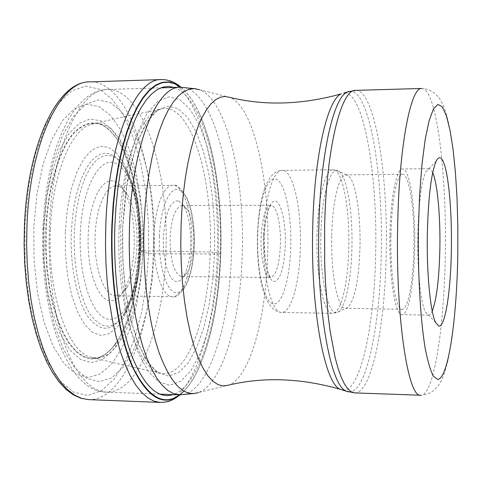 <?xml version="1.0" encoding="UTF-8"?>
<svg xmlns="http://www.w3.org/2000/svg" width="482" height="482" viewBox="0 0 482 482"><rect width="100%" height="100%" fill="white"/><g stroke="black" fill="none" stroke-linecap="round" stroke-linejoin="round"><path stroke-width="0.36" stroke-dasharray="2.41 1.81" d="M33.824 226.883L34.035 260.696L37.554 293.183L44.091 322.247L53.141 346.148L64.034 363.669L76.036 374.134L88.423 377.4L100.533 373.767L111.806 363.844L121.771 348.462L130.092 328.585L136.496 305.22L140.816 279.397L142.937 252.134L142.811 224.461L140.443 197.379L135.882 171.911L129.248 149.089L120.723 129.941L110.571 115.469L99.159 106.612L86.959 104.172L74.559 108.721L62.636 120.482L51.917 139.22L43.139 164.169L36.945 193.993L33.824 226.883M183.895 391.143C189.227 385.708 194.101 378.268 198.512 368.814C211.761 338.707 219.183 300.437 220.792 254.008L218.701 252.942L210.206 252.056L139.593 250.748L142.937 252.134L148.619 253.466L153.234 253.785L220.792 254.008C222.479 201.337 214.677 146.757 199.355 113.427L199.193 113.21C214.544 146.612 222.359 201.277 220.666 254.026C219.057 300.527 211.622 338.858 198.349 369.031L198.337 369.049C192.836 380.846 186.661 389.456 179.816 394.872M180.666 87.248C187.612 92.665 193.842 101.395 199.355 113.427M120.771 226.329L120.94 262.214L124.121 296.677L130.032 327.447L138.207 352.685L148.034 371.092L158.843 381.985L169.971 385.251L180.834 381.232L190.92 370.622L199.825 354.306L207.242 333.321L212.954 308.715L216.804 281.566L218.701 252.942L218.605 223.889L216.52 195.451L212.478 168.682L206.591 144.648L199 124.416L189.944 109.059L179.738 99.575L168.802 96.834L157.65 101.467L146.902 113.752L137.207 133.472L129.242 159.831L123.615 191.432L120.771 226.329M118.59 339.063L112.439 347.763L105.763 354.131L98.696 357.951L91.387 359.012L84.013 357.18L76.759 352.384L69.824 344.63L63.413 334.032L57.726 320.789L52.954 305.208L49.26 287.706L46.784 268.769L45.609 248.971L45.79 228.92C47.652 185.799 59.413 147.841 74.535 131.905C90.833 117.036 105.739 120.614 119.241 142.648C133.96 170.116 140.744 206.151 139.593 250.748C138.033 287.435 131.032 316.873 118.59 339.063L117.054 341.624C130.526 319.584 138.093 289.284 139.768 250.724C141.425 207.887 133.05 163.518 117.722 140.081L119.241 142.648M432.697 172.664L430.673 169.387L429.052 168.622L425.775 171.917C421.304 182.274 418.653 203.247 417.816 234.836C417.129 268.932 420.557 302.666 425.311 311.818L428.191 315.089L428.841 315.126L430.438 314.137L432.24 311.113M389.938 234.782C390.565 197.566 396.535 168.14 402.524 168.935C409.881 168.284 415.598 208.17 414.713 248.091C414.183 283.711 408.567 315.162 402.042 314.65C395.216 315.903 388.932 277.06 389.938 234.782M390.938 235.324C390.01 274.427 395.818 310.462 402.163 309.317C408.188 309.806 413.405 280.723 413.893 247.652C414.725 210.568 409.405 173.641 402.609 174.267C397.035 173.532 391.517 200.88 390.938 235.324M331.743 235.21C332.423 201.199 339.183 174.177 346.028 174.882L348.359 175.767C355.68 181.033 360.813 214.448 359.976 247.411C358.903 279.608 354.891 299.629 347.926 307.462L345.588 308.329C337.792 309.426 330.634 273.818 331.743 235.21M181.021 276.451C173.809 272.884 170.176 259.979 170.116 237.728C171.423 217.888 175.382 207.182 181.985 205.603L183.401 205.844L187.721 210.019C191.981 217.93 193.969 229.336 193.692 244.235C193.18 256.49 191.119 265.793 187.51 272.143C185.727 275.047 183.805 276.511 181.756 276.529L181.021 276.451M178.798 200.855L183.775 205.663C188.667 214.725 190.95 227.721 190.625 244.657C190.041 258.593 187.679 269.197 183.54 276.475C181.22 280.217 178.726 281.88 176.057 281.464C168.742 280.705 162.482 259.509 163.428 237.222C165.272 212.315 170.393 200.193 178.798 200.855M118.958 186.371C122.012 187.48 124.814 190.143 127.375 194.36C134.267 206.917 137.46 224.028 136.954 245.7C136.159 263.431 132.863 277.337 127.067 287.405C123.633 292.96 119.861 295.761 115.752 295.797L114.794 295.725C103.534 295.086 93.653 266.233 95.123 235.59C96.045 207.712 105.92 185.365 116.114 185.889L118.958 186.371M114.517 181.485C117.873 182.72 120.952 185.648 123.754 190.263C131.297 203.97 134.791 222.582 134.231 246.103C133.369 265.353 129.766 280.482 123.416 291.477C119.337 298.057 114.849 301.117 109.944 300.66C97.557 300.099 86.591 268.625 88.224 235.083C89.303 201.404 102.431 176.225 114.517 181.485M148.619 253.466L146.275 283.946L141.491 312.884L134.388 339.177L125.127 361.687L113.981 379.286L101.316 390.854L87.628 395.409L73.547 392.167L59.816 380.696L47.29 361.066L36.837 333.99L29.251 300.834L25.154 263.624L24.907 224.841L28.534 187.149L35.722 153.095L45.874 124.79L58.208 103.744L71.86 90.779L85.971 86.079L99.768 89.284L112.601 99.672L123.958 116.276L133.46 138.003L140.822 163.705L145.865 192.258L148.486 222.545L148.619 253.466M88.622 399.626C123.826 401.024 151.119 329.537 153.234 253.785C157.06 169.519 129.134 80.645 89.67 81.892M161.307 79.572C196.138 78.518 220.623 168.754 217.225 254.177C215.327 330.977 191.312 403.621 160.241 402.416M180.828 87.242C187.643 92.707 193.758 101.359 199.18 113.192M174.11 87.447C203.705 97.442 223.112 177.539 220.274 253.701C218.479 321.536 199.355 385.943 173.098 394.625M122.657 227.353L125.296 194.879L130.52 165.422L137.918 140.768L146.956 122.229L157.005 110.577L167.459 106.034L177.738 108.402L187.365 117.126L195.927 131.405L203.115 150.324L208.712 172.887L212.55 198.078L214.538 224.871L214.635 252.255L212.827 279.229L209.164 304.781L203.741 327.887L196.71 347.534L188.287 362.723L178.774 372.508L168.561 376.074L158.12 372.815L148.01 362.452L138.852 345.124L131.249 321.506L125.76 292.803L122.814 260.732L122.657 227.353M119.168 227.618C115.843 301.286 136.924 369.158 159.988 372.954C186.389 380.425 208.616 319.108 210.206 252.056C213.321 177.665 190.432 100.871 160.861 109.028L117.843 118.12L91.02 124.44C121.374 114.174 146.07 183.015 142.774 250.688C141.16 311.733 117.361 366.41 90.255 357.084L125.073 365.422L159.988 372.954C158.518 373.387 154.897 370.327 149.131 363.777L145.504 358.427L138.298 343.678C133.996 331.917 130.381 318.542 127.453 303.552C123.549 279.596 121.952 254.207 122.657 227.383L127.362 181.063L135.948 146.311L142.714 129.893C150.938 115.294 151.746 116.283 154.023 113.547C156.951 110.884 159.229 109.378 160.861 109.028C140.798 112.884 121.289 163.567 119.168 227.618M50.417 229.04C52.46 174.183 71.089 129.718 91.02 124.44C98.828 121.072 107.727 126.29 117.722 140.081C104.202 120.072 89.586 117.831 73.879 133.369C59.298 149.83 48.098 187.004 46.284 228.962L46.097 248.525L47.194 267.853L49.544 286.386L53.062 303.594L57.617 318.994L63.07 332.206L69.233 342.925L75.927 350.944L82.964 356.156L90.146 358.536L97.304 358.126L104.269 355.053L110.896 349.48L117.054 341.624C113.921 347.281 104.859 355.608 102.305 356.084C99.057 358.036 95.038 358.367 90.255 357.084C67.305 351.474 47.224 292.219 50.417 229.04M43.476 228.528L43.657 258.358L46.712 287.061L52.405 312.818L60.304 334.116L69.854 349.872L80.422 359.439L91.387 362.645L102.16 359.686L112.228 351.065L121.169 337.472L128.658 319.759L134.442 298.816L138.346 275.59L140.274 251.026L140.16 226.07L138.009 201.675L133.888 178.786L127.893 158.349L120.223 141.304L111.119 128.537L100.931 120.88L90.092 118.994L79.126 123.344L68.637 134.05L59.244 150.866L51.58 173.068L46.188 199.482L43.476 228.528M180.352 87.254C212.068 86.242 234.583 172.044 231.438 253.677L231.438 253.815C229.655 327.115 207.597 395.987 179.334 394.86M49.435 225.299L49.086 243.85L49.616 262.347L51.02 280.488L53.255 297.984L56.292 314.553L60.051 329.941L64.48 343.937L69.474 356.355L74.957 367.049L80.831 375.906L87.001 382.865L93.363 387.883L99.84 390.968L106.329 392.149C138.611 393.445 163.868 325.693 165.868 253.418L165.874 253.285C169.441 172.785 143.558 88.296 107.329 89.483C80.518 88.158 52.357 146.841 49.441 225.13L49.435 225.299M199.397 89.694L229.685 97.352C254.002 106.317 270.155 181.407 267.751 253.146C266.233 317.011 250.309 377.267 228.733 385.088L198.397 392.547C222.78 383.847 240.572 320.542 242.277 253.755L242.283 253.616C244.946 178.557 226.902 99.696 199.397 89.694L196.108 88.833M342.804 390.089C360.428 392.559 374.484 325.495 375.659 253.773C377.737 173.996 363.555 90.489 343.787 93.104M349.384 91.345C369.122 87.911 383.329 172.857 381.244 253.924L381.238 254.062C380.057 326.941 365.983 395.095 348.39 391.884M354.68 392.902C371.67 393.607 385.028 326.091 386.196 254.147L386.203 254.008C388.197 173.833 374.755 89.736 355.68 90.369M421.816 88.471C436.572 87.989 446.862 173.213 445.26 254.357L445.254 254.562C444.29 327.356 433.945 395.788 420.804 395.24C432.029 394.505 439.885 387.13 444.374 373.122L448.013 360.289L452.068 337.743C455.297 312.649 457.219 284.579 457.828 253.538C458.448 197.843 455.014 142.184 445.555 111.679C441.03 96.834 433.113 89.098 421.816 88.471M320.867 234.909L320.867 234.74C321.681 193.74 330.983 163.934 339.183 171.49C347.209 177.225 352.818 212.652 351.92 247.579L351.92 247.736C351.318 278.56 345.805 306.582 338.719 311.673C329.453 320.566 319.488 280.964 320.867 234.909M317.042 234.65L317.036 234.824C315.818 276.391 323.886 314.541 332.61 313.354C340.961 313.903 348.137 282.922 348.775 247.79L348.781 247.628C349.86 208.296 342.491 169.092 333.086 169.766C325.41 169.007 317.807 198.012 317.042 234.65M263.66 234.722L263.666 234.553C264.528 198.331 273.294 169.64 282.169 170.375C293.044 169.688 301.605 208.477 300.37 247.411L300.37 247.561C299.647 282.338 291.357 312.981 281.699 312.408C271.607 313.547 262.274 275.806 263.66 234.722M290.767 246.844C289.995 278.463 282.187 305.407 273.27 303.901C264.347 302.925 256.605 270.571 257.689 235.373C258.641 200.132 267.974 174.261 276.692 179.364C285.434 183.949 291.652 215.249 290.767 246.844M264.028 237.397L264.022 237.572C263.353 259.774 268.137 280.512 273.86 281.615C280.271 280.524 284.091 268.36 285.32 245.121L285.32 244.952C285.91 224.244 281.759 203.946 276.108 201.349C270.474 198.433 264.642 215.171 264.028 237.397M280.397 244.729L280.404 244.579C281.078 224.455 276.469 204.784 270.848 205.199C265.449 206.79 262.202 217.653 261.099 237.807L261.093 237.957C260.376 258.641 265.196 278.042 270.607 277.512C276.144 275.662 279.403 264.732 280.397 244.729M159.415 236.282C158.355 265.028 166.362 291.58 175.701 292.616C185.034 294.086 193.324 271.92 194.119 245.609L194.126 245.465C195.023 219.177 188.335 193.324 179.147 189.83C169.977 185.913 160.373 207.362 159.422 236.126L159.415 236.282M191.697 245.941L191.703 245.784C192.945 215.074 184.022 184.769 172.942 185.383C163.747 184.841 154.83 207.471 153.987 235.716L153.981 235.885C152.619 267.872 162.139 297.496 172.574 296.683C182.407 297.189 190.968 273.342 191.697 245.941M80.313 233.342C78.397 278.102 92.978 318.716 109.257 319.313C125.525 320.602 139.37 286.754 140.684 247.646L140.684 247.507C142.172 208.429 131.08 169.435 115.198 163.163C99.358 156.228 82.036 188.39 80.319 233.186L80.313 233.342M140.515 248.212L140.521 248.061C141.304 214.538 136.231 187.968 125.308 168.357L121.289 162.789L116.969 158.674L112.427 156.132L107.745 155.252L103.015 156.09L98.334 158.686L93.803 163.024L89.532 169.055L85.609 176.683L82.139 185.769L79.211 196.132L76.903 207.543L75.276 219.744L74.373 232.619C73.035 265.684 79.795 298.864 90.574 314.873C102.431 330.351 113.854 329.863 124.826 313.396C134.074 297.557 139.304 275.825 140.515 248.212M71.348 231.987L72.288 218.973L73.975 206.483L76.361 194.806L79.379 184.214L82.958 174.93L87.001 167.146L91.399 161L96.063 156.59L100.877 153.969L105.733 153.137L110.541 154.065L115.204 156.692L119.632 160.916L123.76 166.627C134.99 186.775 140.196 214.026 139.364 248.375L139.358 248.579C138.099 276.74 132.737 298.918 123.265 315.12C111.987 332.038 100.232 332.568 88.001 316.71C76.897 300.292 69.926 266.178 71.336 232.222L71.348 231.987M65.317 231.474L67.311 209.315L71.282 189.065L76.963 171.887L83.964 158.686L91.857 150.059L100.172 146.275L108.468 147.317L116.331 152.921L123.416 162.615L129.429 175.81L134.147 191.8L137.412 209.839L139.117 229.149L139.208 248.929L137.683 268.384L134.586 286.706L130.026 303.118L124.151 316.861L117.186 327.23L109.402 333.598L101.148 335.49L92.821 332.586L84.862 324.82L77.735 312.408L71.884 295.888L67.685 276.114L65.444 254.207L65.317 231.474M154.27 252.484L154.144 224.04L151.77 196.192L147.191 169.995L140.521 146.492L131.941 126.736L121.717 111.77L110.209 102.558L97.888 99.949L85.35 104.546L73.276 116.602L62.407 135.888L53.49 161.621L47.194 192.439L44.025 226.444L44.236 261.419L47.808 295.008L54.454 325.025L63.63 349.679L74.674 367.7L86.826 378.406L99.352 381.678L111.583 377.834L122.946 367.525L132.984 351.631L141.353 331.134L147.793 307.076L152.137 280.512L154.27 252.484M181.009 87.236C187.962 93.321 194.023 101.973 199.193 113.21M198.349 369.031C193.101 380.232 186.986 388.847 179.991 394.879M159.729 394.131L106.329 392.149C67.486 392.312 39.036 312.993 43.025 225.835L44.217 208.26L46.248 191.185L49.074 174.858L52.659 159.506L56.942 145.329L61.877 132.496L67.408 121.145L73.487 111.378L80.096 103.287L87.182 96.96L92.592 93.538L97.424 91.393L102.359 90.038L107.329 89.483L160.741 87.857M195.102 393.384L198.397 392.547M425.311 311.818L435.583 322.47M425.775 171.917L436.114 161.331M429.052 168.622L402.524 168.935M428.57 315.138L402.042 314.65M402.609 174.267L346.028 174.882M402.163 309.317L345.588 308.329M347.926 307.462L338.719 311.673L332.61 313.354L281.699 312.408C263.576 311.746 256.581 273.993 257.424 235.041C258.382 212.562 261.377 195.59 266.407 184.124C270.613 175.123 275.867 170.544 282.169 170.375L333.086 169.766L339.183 171.49L348.359 175.767M181.985 205.603L270.848 205.199L269.613 207.146C268.522 208.013 264.425 221.437 264.148 237.728C264.347 257.063 266.094 269.679 269.408 275.59L270.607 277.512L181.756 276.529M187.721 210.019L183.775 205.663M116.114 185.889L172.942 185.383C176.165 183.552 181.009 188.04 187.486 198.837C192.493 211.52 194.764 227.155 194.306 245.754C193.662 262.461 190.83 275.957 185.805 286.236C179.678 294.737 175.267 298.219 172.574 296.683L115.752 295.797M127.375 194.36L123.754 190.263M125.308 168.357C136.954 188.751 142.268 215.309 141.262 248.019C140.238 275.005 134.755 296.798 124.826 313.396L123.265 315.12C132.044 299.768 137.159 277.584 138.629 248.561C139.208 213.177 134.255 185.865 123.76 166.627L125.308 168.357M127.067 287.405L123.416 291.477M187.51 272.143L183.54 276.475"/><path stroke-width="0.72" d="M180.666 87.248L174.598 83.699L168.338 82.181L161.97 82.79L155.584 85.615L149.263 90.694L143.118 98.045L137.243 107.637L131.755 119.391L126.76 133.183L122.35 148.824L118.626 166.085L115.668 184.696L113.541 204.338L112.3 224.654C110.137 280.922 119.108 337.84 134.014 369.453C150.276 400.415 166.905 407.645 183.895 391.143M427.341 233.758C426.57 273.294 430.378 312.252 435.583 322.47L438.728 326.061C445.211 327.802 450.845 290.833 451.375 249.128C452.128 207.525 447.79 165.103 441.464 158.717C439.686 156.813 437.903 157.686 436.114 161.331C431.203 173.014 428.281 197.15 427.341 233.758M432.24 311.113C436.668 299.334 439.216 278.367 439.873 248.206C440.452 216.237 437.481 183.425 432.697 172.664M89.67 81.892C60.708 80.536 30.143 142.021 26.998 224.371L26.618 243.868L27.191 263.311L28.715 282.38L31.143 300.768L34.439 318.174L38.524 334.339L43.32 349.034L48.742 362.06L54.683 373.279L61.045 382.569L67.721 389.866L74.608 395.132L81.609 398.373L88.622 399.626L81 398.307L73.475 394.927L66.167 389.498L59.184 382.063L52.61 372.676L46.519 361.422L41 348.402L36.132 333.761L31.999 317.68L28.673 300.388L26.221 282.139L24.684 263.22L24.1 243.928L24.48 224.582C27.745 143.04 57.858 81.157 89.67 81.892L161.307 79.572C168.351 79.464 174.918 82.018 181.009 87.236M179.991 394.879C171.333 401.645 167.405 402.06 160.241 402.416L154.053 401.181L147.872 397.921L141.792 392.601L135.894 385.214L130.273 375.797L125.025 364.41L120.235 351.179L115.993 336.243L112.384 319.801L109.474 302.094L107.329 283.392L105.992 263.979L105.492 244.187L105.835 224.341C108.661 140.491 135.755 78.048 161.307 79.572M179.816 394.872C163.055 407.296 147.088 397.596 131.905 365.772C117.976 333.544 109.83 278.668 111.902 224.618L113.156 204.163L115.306 184.395L118.295 165.675L122.054 148.317L126.513 132.61L131.562 118.783L137.099 107.016L143.027 97.436L149.227 90.128L155.596 85.115L162.036 82.386L168.441 81.892L174.737 83.549L180.828 87.242M173.098 394.625C157.662 399.367 143.648 385.835 131.062 354.023C119.47 322.217 113.083 273.186 114.897 225.148L115.963 207.085L117.741 189.553L120.205 172.797L123.308 157.066L126.983 142.57L131.17 129.501L135.804 118.012L140.798 108.209L146.082 100.19L151.571 93.99L157.192 89.64L162.868 87.128L168.531 86.411L174.11 87.447M159.729 394.131L179.334 394.86L173.647 393.698L167.977 390.589L162.404 385.516L156.999 378.472L151.848 369.489L147.046 358.632L142.66 346.016L138.786 331.791L135.484 316.138L132.827 299.28L130.869 281.476L129.646 263.003L129.188 244.169L129.513 225.112C132.116 145.377 156.879 85.766 180.352 87.254L160.741 87.857M199.397 89.694L194.186 88.64L188.896 89.315L183.594 91.767L178.346 96.032L173.219 102.13L168.284 110.023L163.621 119.675L159.289 131.002L155.373 143.883L151.938 158.168L149.04 173.677L146.733 190.203L145.064 207.501L144.058 225.486C142.353 272.896 148.311 321.283 159.132 352.649C170.887 384.027 183.973 397.325 198.397 392.547M348.39 391.884L340.4 389.336C301.099 378.129 263.877 376.713 228.733 385.088L223.552 385.968L218.316 384.769L213.104 381.431L207.995 375.924L203.085 368.26L198.451 358.494L194.198 346.715L190.402 333.086L187.143 317.801L184.498 301.111L182.527 283.296L181.28 264.678L180.78 245.615L181.045 226.468L181.919 209.634L183.377 193.276L185.389 177.635L187.926 162.94L190.938 149.384L194.367 137.147L198.162 126.362L202.259 117.15L206.597 109.589L211.11 103.726L215.737 99.587L220.407 97.171L225.076 96.442L229.685 97.352C264.769 105.962 301.997 104.787 341.377 93.845C327.718 98.84 314.318 155.114 312.746 226.48C310.336 308.775 324.681 384.395 340.4 389.336L342.804 390.089M343.787 93.104L349.384 91.345M354.68 392.902L346.305 391.185C330.718 386.305 316.451 309.733 318.855 226.299L318.861 226.124C320.446 153.842 333.761 96.99 347.299 92.032L355.68 90.369C341.437 88.598 326.308 147.384 324.633 226.04L324.675 263.401L325.392 281.602L328.158 315.752L330.14 331.164L335.123 357.566L338.033 368.224L341.142 377.026L344.419 383.919L347.793 388.853L351.233 391.836L354.68 392.902L420.804 395.24C408.17 398.487 395.571 317.807 397.65 226.221L397.656 225.956C399.024 146.088 410.803 86.555 421.816 88.471L355.68 90.369M418.418 228.052L419.629 194.71L421.943 164.699L425.172 139.611L429.094 120.771L433.432 108.962L437.921 104.407L442.325 106.877L446.428 115.8L450.061 130.369L453.098 149.631L455.442 172.58L457.032 198.186L457.828 225.413L457.816 253.436C456.876 318.602 448.483 378.093 437.837 379.473L433.366 376.213C430.408 370.531 427.673 361.163 425.148 348.094C420.382 319.156 417.755 273.884 418.418 228.052M160.241 402.416L88.622 399.626M180.352 87.254L196.108 88.833M179.334 394.86L195.102 393.384"/></g></svg>
